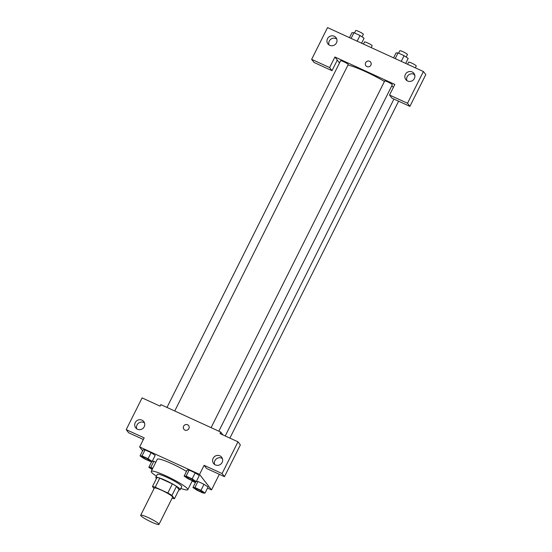 <?xml version="1.0" encoding="UTF-8"?>
<svg xmlns="http://www.w3.org/2000/svg" width="552" height="552" viewBox="0 0 552 552"><rect width="100%" height="100%" fill="white"/><g stroke="black" fill="none" stroke-linecap="round" stroke-linejoin="round"><path stroke-width="0.83" d="M140.857 515.706A10.226 1.325 26.6 0 1 140.698 515.244A10.226 1.325 26.6 0 1 150.434 518.638A10.226 1.325 26.6 0 1 158.99 524.4A10.226 1.325 26.6 0 1 150.448 521.592A10.226 1.325 26.6 0 1 140.857 515.706M140.698 515.244L154.319 488.037A10.226 1.325 26.6 0 1 164.061 491.432A10.226 1.325 26.6 0 1 172.61 497.193L158.99 524.4M174.46 498.711L171.948 495.441A13.2 1.711 26.6 0 0 167.829 492.977L172.369 483.911A13.2 1.711 26.6 0 1 176.488 486.374L179 489.638L174.46 498.711A13.2 1.711 26.6 0 1 172.127 498.159M167.829 492.977L155.215 487.202A13.2 1.711 26.6 0 0 152.469 486.519L154.049 488.575M172.369 483.911L159.763 478.135L155.215 487.202M159.763 478.135A13.2 1.711 26.6 0 0 157.01 477.452L152.469 486.519M178.931 489.783A13.634 1.766 -153.4 0 0 180.2 489.652A13.634 1.766 -153.4 0 0 165.614 480.44A13.634 1.766 -153.4 0 0 155.816 477.439A13.634 1.766 -153.4 0 0 156.471 478.536M155.816 477.439L157.327 474.416A13.634 1.766 26.6 0 1 167.132 477.418A13.634 1.766 26.6 0 1 181.718 486.629L180.2 489.652M176.488 486.374L171.948 495.441M156.444 476.183A20.458 2.65 26.6 0 1 151.545 472.291A20.458 2.65 26.6 0 1 151.227 471.367A20.458 2.65 26.6 0 1 170.706 478.156A20.458 2.65 26.6 0 1 187.811 489.686A20.458 2.65 26.6 0 1 180.828 488.396M151.227 471.367L157.285 459.271A20.458 2.65 26.6 0 1 167.87 461.969A20.458 2.65 26.6 0 1 186.493 471.408M207.538 488.099L211.513 489.921L199.562 474.389L139.642 446.941L142.602 450.791M150.779 461.417L151.393 462.217M192.137 481.047L195.429 482.551M152.152 461.437L155.181 455.386L151.11 452.647L145.052 449.873L143.071 449.846L140.049 455.89L144.12 458.636L150.172 461.41L152.152 461.437L148.081 458.691L142.03 455.917L140.049 455.89M196.257 481.641L199.279 475.589L195.208 472.843L189.157 470.076L187.176 470.042L184.147 476.093L188.218 478.839L194.276 481.613L196.257 481.641L192.179 478.894L186.127 476.121L184.147 476.093M205.047 493.067L208.076 487.023L204.005 484.276L197.954 481.503L196.333 481.482L197.954 481.503L194.925 487.547L192.945 487.519L197.016 490.266L203.067 493.039L205.047 493.067L200.976 490.321L194.925 487.547M153.849 461.299L155.816 462.203L153.849 461.299L152.235 461.279L153.849 461.299L150.82 467.344L148.84 467.316L152.145 469.545M224.464 476.666L222.077 473.561L237.974 441.821L240.362 444.926L224.464 476.666L206.489 468.427L204.102 465.322L199.562 474.389M219.33 474.313L211.513 489.921M222.96 434.941L220.752 432.071L219.993 433.582L237.974 441.821M222.394 458.56A5.113 4.899 -37.6 0 0 214.659 464.515M213.134 458.312A5.113 4.899 -37.6 0 0 220.621 464.253A5.113 4.899 -37.6 0 0 221.683 457.256A5.113 4.899 -37.6 0 0 213.134 458.312M204.102 465.322L222.077 473.561M220.752 432.071L160.832 404.623L160.073 406.134L142.099 397.902L126.208 429.642L128.595 432.747L143.361 439.509M126.208 429.642L144.182 437.874L139.642 446.941M144.5 422.88A5.113 4.899 -37.6 0 0 136.765 428.828M135.24 422.632A5.113 4.899 -37.6 0 0 142.726 428.573A5.113 4.899 -37.6 0 0 143.789 421.569A5.113 4.899 -37.6 0 0 135.24 422.632M188.618 425.599A2.981 2.857 -37.6 0 0 187.577 424.771A2.981 2.857 142.4 0 1 187.997 429.684A2.981 2.857 142.4 0 1 184.009 425.633A2.981 2.857 142.4 0 1 187.577 424.771A2.981 2.857 -37.6 0 0 183.885 429.235M347.981 65.032A29.863 3.871 26.6 0 1 384.454 81.434M391.699 86.002A29.863 3.871 26.6 0 1 393.431 87.237M211.085 427.641L384.689 80.965A4.264 0.552 26.6 0 1 388.746 82.379A4.264 0.552 26.6 0 1 392.313 84.78L218.84 431.195M166.987 407.438L340.591 60.761A4.264 0.552 26.6 0 1 344.648 62.176A4.264 0.552 26.6 0 1 348.208 64.577L174.736 410.992M334.912 56.994L394.832 84.442L389.533 95.027L407.507 103.258L423.405 71.519L327.536 27.6L311.638 59.34L329.613 67.572L334.912 56.994L339.494 62.949M370.64 62.107A2.981 2.857 -37.6 0 0 365.652 62.721A2.981 2.857 142.4 0 1 370.64 62.107A2.981 2.857 142.4 0 1 370.019 66.192A2.981 2.857 142.4 0 1 365.652 62.721A2.981 2.857 -37.6 0 0 365.914 65.743M405.382 74.41A5.113 4.899 142.4 0 1 413.924 73.354A5.113 4.899 142.4 0 1 412.861 80.35A5.113 4.899 142.4 0 1 405.382 74.41M327.488 38.73A5.113 4.899 142.4 0 1 336.03 37.667A5.113 4.899 142.4 0 1 334.967 44.671A5.113 4.899 142.4 0 1 327.488 38.73M414.635 74.658A5.113 4.899 -37.6 0 0 406.907 80.613M336.741 38.978A5.113 4.899 -37.6 0 0 329.013 44.926M337.3 60.099L332.007 70.684L314.026 62.445L311.638 59.34M332.007 70.684L329.613 67.572M389.533 95.027L391.927 98.132L409.901 106.364L425.792 74.623L423.405 71.519M409.901 106.364L407.507 103.258M414.856 75.534L413.848 74.223M363.471 44.063L364.52 41.959A4.264 0.552 26.6 0 1 368.577 43.373A4.264 0.552 26.6 0 1 372.145 45.775L371.22 47.617M407.569 64.267L408.625 62.162A4.264 0.552 26.6 0 1 412.682 63.577A4.264 0.552 26.6 0 1 416.242 65.978L415.325 67.82M361.588 43.201L364.078 38.233L360.007 35.487L353.949 32.72L351.969 32.692L349.485 37.653M360.007 35.487L357.158 41.172M353.949 32.72L351.106 38.398M354.501 32.968L355.723 30.532A4.264 0.552 26.6 0 1 359.787 31.947A4.264 0.552 26.6 0 1 363.347 34.348L362.077 36.887M405.692 63.404L408.176 58.436L404.105 55.69L398.047 52.916L396.067 52.889L393.583 57.856M404.105 55.69L401.263 61.375M398.047 52.916L395.204 58.602M398.606 53.171L399.827 50.736A4.264 0.552 26.6 0 1 403.885 52.15A4.264 0.552 26.6 0 1 407.445 54.551L406.175 57.091M152.794 468.248L150.82 467.344M151.082 468.193A4.264 0.552 26.6 0 1 151.082 468.186A4.264 0.552 26.6 0 1 152.662 468.496A4.264 0.552 26.6 0 0 151.075 468.206L151.075 468.206A4.264 0.552 26.6 0 0 151.138 468.4A4.264 0.552 26.6 0 0 152.269 469.283M151.793 461.431L148.84 467.316M195.18 488.396A4.264 0.552 26.6 0 1 195.187 488.382A4.264 0.552 26.6 0 1 199.244 489.796A4.264 0.552 26.6 0 1 202.805 492.205A4.264 0.552 26.6 0 1 202.798 492.212A4.264 0.552 26.6 0 1 199.237 491.059A4.264 0.552 26.6 0 1 195.242 488.603A4.264 0.552 26.6 0 1 195.173 488.41A4.264 0.552 26.6 0 1 199.231 489.824A4.264 0.552 26.6 0 1 202.798 492.225L202.798 492.225M208.076 487.023L204.005 484.276L200.976 490.321M204.005 484.276L197.954 481.503M195.891 481.634L192.945 487.519M142.292 456.752L142.278 456.78A4.264 0.552 26.6 0 1 142.292 456.752A4.264 0.552 26.6 0 1 146.349 458.167A4.264 0.552 26.6 0 1 149.909 460.568A4.264 0.552 26.6 0 1 149.902 460.582L149.896 460.596A4.264 0.552 26.6 0 1 146.342 459.423A4.264 0.552 26.6 0 1 142.34 456.973A4.264 0.552 26.6 0 1 142.278 456.78A4.264 0.552 26.6 0 1 146.335 458.194A4.264 0.552 26.6 0 1 149.896 460.596M155.181 455.386L151.11 452.647L148.081 458.691M151.11 452.647L145.052 449.873L142.03 455.917M145.052 449.873L143.071 449.846M186.383 476.969A4.264 0.552 26.6 0 1 186.39 476.956A4.264 0.552 26.6 0 1 190.447 478.37A4.264 0.552 26.6 0 1 194.014 480.771A4.264 0.552 26.6 0 1 194.007 480.785A4.264 0.552 26.6 0 1 190.44 479.626A4.264 0.552 26.6 0 1 186.445 477.169A4.264 0.552 26.6 0 1 186.376 476.983A4.264 0.552 26.6 0 1 190.433 478.398A4.264 0.552 26.6 0 1 194 480.799L194.014 480.771M199.279 475.589L195.208 472.843L192.179 478.894M195.208 472.843L189.157 470.076L186.127 476.121M189.157 470.076L187.176 470.042M192.303 480.709L187.811 489.686M393.949 99.056L225.23 435.983M398.613 101.195L229.887 438.115"/></g></svg>
